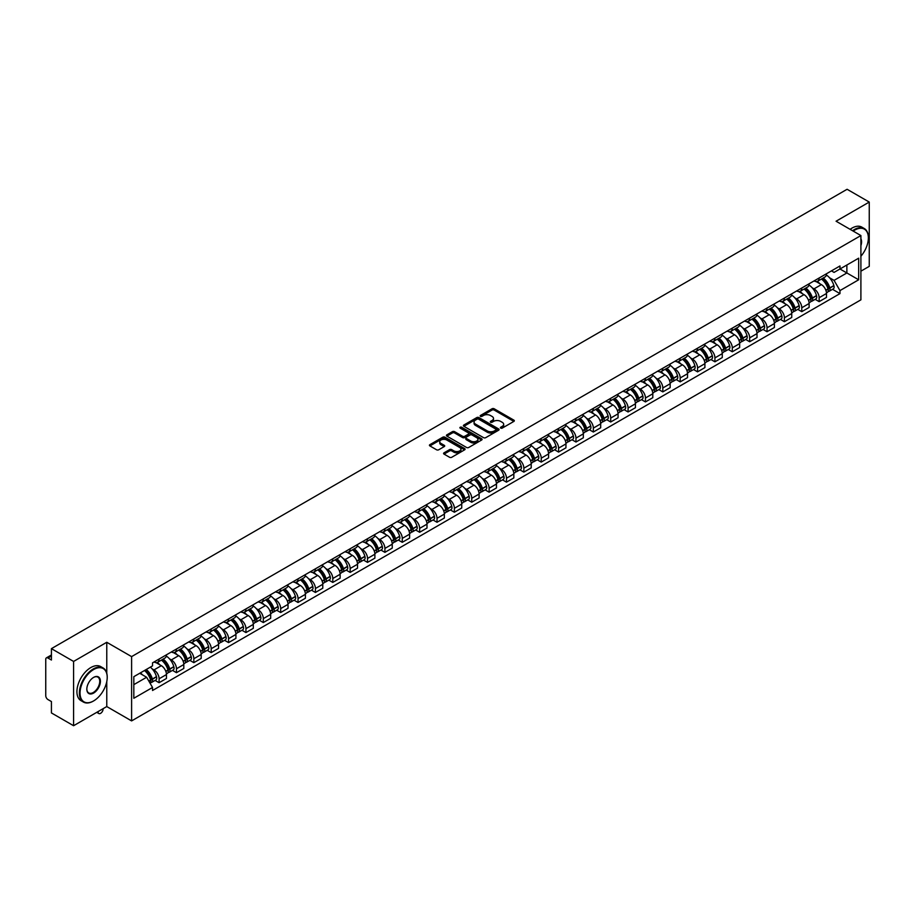 <?xml version="1.0" encoding="UTF-8"?>
<svg xmlns="http://www.w3.org/2000/svg" width="915" height="915" viewBox="0 0 915 915"><rect width="100%" height="100%" fill="white"/><g stroke="black" fill="none" stroke-linecap="round" stroke-linejoin="round"><path stroke-width="1.37" d="M500.734 428.106A1.087 0.629 0 0 0 502.266 428.106L513.875 421.403A1.544 0.892 0 0 0 514.333 420.774A1.544 0.892 0 0 0 513.875 420.145L494.203 408.788A1.544 0.892 0 0 0 492.018 408.788L480.409 415.49A1.087 0.629 0 0 0 481.931 416.371L483.44 415.501A4.941 2.859 0 0 1 490.429 415.501L492.076 416.451A4.941 2.859 0 0 1 493.517 418.475A4.941 2.859 0 0 1 492.076 420.488L490.566 421.358A1.087 0.629 0 0 0 492.098 422.238L493.597 421.369A4.941 2.859 0 0 1 500.597 421.369L502.232 422.318A4.941 2.859 0 0 1 503.685 424.343A4.941 2.859 0 0 1 502.232 426.356L500.734 427.225A1.087 0.629 0 0 0 500.734 428.106L500.734 427.225M444.038 452.822A1.544 0.892 0 0 0 443.581 453.463A1.544 0.892 0 0 0 444.038 454.092L449.562 457.271A1.544 0.892 0 0 0 451.747 457.271L464.637 449.825A1.544 0.892 0 0 0 465.094 449.196A1.544 0.892 0 0 0 464.637 448.567L444.965 437.21A1.544 0.892 0 0 0 442.78 437.21L429.89 444.656A1.544 0.892 0 0 0 429.432 445.285A1.544 0.892 0 0 0 429.89 445.914L436.547 449.768A1.544 0.892 0 0 0 438.743 449.768L444.255 446.577A1.544 0.892 0 0 0 444.713 445.948A1.544 0.892 0 0 0 444.255 445.319L440.95 443.409A4.129 2.39 0 0 1 439.738 441.716A4.129 2.39 0 0 1 442.288 439.52A4.129 2.39 0 0 1 446.795 440.035L459.753 447.515A4.129 2.39 0 0 1 460.954 449.196A4.129 2.39 0 0 1 458.404 451.404A4.129 2.39 0 0 1 453.897 450.889L451.747 449.642A1.544 0.892 0 0 0 449.562 449.642L444.038 452.822L444.038 454.092M131.6 656.615L106.769 642.284L73.589 661.442L51.423 648.644L847.096 189.279L869.25 202.066L836.07 221.224L860.901 235.555L131.6 656.615L131.6 720.906L860.901 299.846L860.901 235.555M483.543 437.656A1.544 0.892 0 0 0 485.728 437.656L498.629 430.21A1.544 0.892 0 0 0 499.087 429.581A1.544 0.892 0 0 0 498.629 428.941L478.957 417.583A1.544 0.892 0 0 0 476.772 417.583L463.871 425.029A1.544 0.892 0 0 0 463.425 425.658A1.544 0.892 0 0 0 463.871 426.299L483.543 437.656M460.531 428.346A1.087 0.629 0 0 1 461.629 428.495L461.629 427.214L481.633 438.754A1.544 0.892 0 0 1 482.091 439.383A1.544 0.892 0 0 1 481.633 440.024L468.743 447.469A1.544 0.892 0 0 1 466.547 447.469L446.875 436.1L446.875 434.842A1.544 0.892 0 0 0 446.428 435.471A1.544 0.892 0 0 0 446.875 436.1M446.875 434.842L452.399 431.663A1.544 0.892 0 0 1 454.583 431.663L462.567 436.261A1.544 0.892 0 0 0 464.751 436.261L468.411 434.145A1.544 0.892 0 0 0 468.857 433.516A1.544 0.892 0 0 0 468.411 432.887L460.108 428.094A1.087 0.629 0 0 1 461.629 427.214M73.589 661.442L73.589 725.721L51.423 712.934L51.423 701.553L47.98 699.563A3.145 1.819 -120 0 1 45.75 695.709L45.75 659.315A3.145 1.819 -120 0 1 46.402 657.874L51.423 654.98M860.901 271.172L869.25 266.356L869.25 202.066M73.589 725.721L106.769 706.563L131.6 720.906M51.423 648.644L51.423 660.024L47.98 658.034A3.145 1.819 -120 0 0 46.402 657.874M819.142 277.988A7.24 4.186 60 0 1 817.644 281.237L824.998 276.993A7.24 4.186 -120 0 0 826.497 273.745M812.165 287.779L814.018 288.854A7.24 4.186 60 0 1 819.142 297.718L826.497 293.475A7.24 4.186 -120 0 0 821.373 284.611L816.111 281.568M826.497 293.475L826.497 297.398L819.142 301.641L815.162 299.342M817.644 281.237A7.24 4.186 60 0 1 814.076 280.916M819.142 297.718L819.142 301.641M801.78 288.019A7.24 4.186 60 0 1 800.27 291.267L807.625 287.024A7.24 4.186 -120 0 0 809.123 283.776M797.788 309.373L801.78 311.672L809.123 307.429L809.123 303.506A7.24 4.186 -120 0 0 803.999 294.641L798.738 291.599M800.27 291.267A7.24 4.186 60 0 1 796.713 290.936M794.803 297.81L796.656 298.885A7.24 4.186 60 0 1 801.78 307.749L801.78 311.672M784.407 298.038A7.24 4.186 60 0 1 782.908 301.298L790.251 297.055A7.24 4.186 -120 0 0 791.75 293.807M780.426 319.404L784.407 321.703L791.75 317.459L791.75 313.536A7.24 4.186 -120 0 0 786.637 304.661L781.376 301.63M782.908 301.298A7.24 4.186 60 0 1 779.34 300.966M777.43 307.84L779.283 308.904A7.24 4.186 60 0 1 784.407 317.779L784.407 321.703M767.033 308.069A7.24 4.186 60 0 1 765.535 311.329L772.889 307.085A7.24 4.186 -120 0 0 774.387 303.826M763.053 329.423L767.033 331.733L774.387 327.49L774.387 323.567A7.24 4.186 -120 0 0 769.263 314.691L764.002 311.66M765.535 311.329A7.24 4.186 60 0 1 761.966 310.997M760.056 317.871L761.909 318.935A7.24 4.186 60 0 1 767.033 327.81L767.033 331.733M749.671 318.1A7.24 4.186 60 0 1 748.161 321.348L755.515 317.105A7.24 4.186 -120 0 0 757.014 313.856M745.679 339.454L749.671 341.753L757.014 337.509L757.014 333.598A7.24 4.186 -120 0 0 751.89 324.722L746.629 321.68M748.161 321.348A7.24 4.186 60 0 1 744.604 321.028M742.694 327.89L744.547 328.965A7.24 4.186 60 0 1 749.671 337.841L749.671 341.753M732.297 328.13A7.24 4.186 60 0 1 730.799 331.379L738.142 327.135A7.24 4.186 -120 0 0 739.64 323.887M728.317 349.484L732.297 351.783L739.64 347.54L739.64 343.617A7.24 4.186 -120 0 0 734.528 334.753L729.266 331.71M730.799 331.379A7.24 4.186 60 0 1 727.231 331.058M725.321 337.921L727.173 338.996A7.24 4.186 60 0 1 732.297 347.86L732.297 351.783M714.924 338.161A7.24 4.186 60 0 1 713.426 341.409L720.78 337.166A7.24 4.186 -120 0 0 722.278 333.918M710.944 359.515L714.924 361.814L722.278 357.571L722.278 353.647A7.24 4.186 -120 0 0 717.154 344.783L711.893 341.741M713.426 341.409A7.24 4.186 60 0 1 709.857 341.078M707.947 347.952L709.8 349.027A7.24 4.186 60 0 1 714.924 357.891L714.924 361.814M697.562 348.18A7.24 4.186 60 0 1 696.052 351.44L703.406 347.197A7.24 4.186 -120 0 0 704.905 343.937M693.57 369.546L697.562 371.845L704.905 367.601L704.905 363.678A7.24 4.186 -120 0 0 699.781 354.803L694.519 351.772M696.052 351.44A7.24 4.186 60 0 1 692.495 351.108M690.585 357.982L692.438 359.046A7.24 4.186 60 0 1 697.562 367.922L697.562 371.845M680.188 358.211A7.24 4.186 60 0 1 678.69 361.471L686.033 357.227A7.24 4.186 -120 0 0 687.531 353.968M676.208 379.565L680.188 381.875L687.531 377.632L687.531 373.709A7.24 4.186 -120 0 0 682.418 364.833L677.157 361.802M678.69 361.471A7.24 4.186 60 0 1 675.121 361.139M673.211 368.013L675.064 369.077A7.24 4.186 60 0 1 680.188 377.952L680.188 381.875M662.815 368.242A7.24 4.186 60 0 1 661.316 371.49L668.671 367.247A7.24 4.186 -120 0 0 670.169 363.998M658.834 389.596L662.815 391.894L670.169 387.651L670.169 383.74A7.24 4.186 -120 0 0 665.045 374.864L659.784 371.822M661.316 371.49A7.24 4.186 60 0 1 657.748 371.17M655.849 378.032L657.702 379.107A7.24 4.186 60 0 1 662.815 387.983L662.815 391.894M645.452 378.272A7.24 4.186 60 0 1 643.954 381.521L651.297 377.277A7.24 4.186 -120 0 0 652.795 374.029M641.461 399.626L645.452 401.925L652.795 397.682L652.795 393.759A7.24 4.186 -120 0 0 647.671 384.895L642.41 381.852M643.954 381.521A7.24 4.186 60 0 1 640.386 381.2M638.476 388.063L640.328 389.138A7.24 4.186 60 0 1 645.452 398.002L645.452 401.925M628.079 388.303A7.24 4.186 60 0 1 626.581 391.551L633.923 387.308A7.24 4.186 -120 0 0 635.422 384.06M624.099 409.657L628.079 411.956L635.433 407.713L635.433 403.79A7.24 4.186 -120 0 0 630.309 394.925L625.048 391.883M626.581 391.551A7.24 4.186 60 0 1 623.012 391.22M621.102 398.094L622.955 399.157A7.24 4.186 60 0 1 628.079 408.033L628.079 411.956M610.705 398.322A7.24 4.186 60 0 1 609.207 401.582L616.561 397.339A7.24 4.186 -120 0 0 618.06 394.079M606.725 419.688L610.705 421.987L618.06 417.743L618.06 413.82A7.24 4.186 -120 0 0 612.936 404.945L607.674 401.914M609.207 401.582A7.24 4.186 60 0 1 605.639 401.25M603.74 408.124L605.593 409.188A7.24 4.186 60 0 1 610.705 418.063L610.705 421.987M593.343 408.353A7.24 4.186 60 0 1 591.845 411.601L599.188 407.358A7.24 4.186 -120 0 0 600.686 404.11M589.351 429.707L593.343 432.017L600.686 427.774L600.686 423.851A7.24 4.186 -120 0 0 595.562 414.975L590.312 411.944M591.845 411.601A7.24 4.186 60 0 1 588.276 411.281M586.366 418.144L588.219 419.219A7.24 4.186 60 0 1 593.343 428.094L593.343 432.017M575.97 418.384A7.24 4.186 60 0 1 574.471 421.632L581.814 417.389A7.24 4.186 -120 0 0 583.324 414.14M571.989 439.738L575.97 442.037L583.324 437.793L583.324 433.87A7.24 4.186 -120 0 0 578.2 425.006L572.939 421.964M574.471 421.632A7.24 4.186 60 0 1 570.903 421.312M568.993 428.174L570.846 429.249A7.24 4.186 60 0 1 575.97 438.113L575.97 442.037M558.596 428.414A7.24 4.186 60 0 1 557.098 431.663L564.452 427.419A7.24 4.186 -120 0 0 565.95 424.171M554.616 449.768L558.596 452.067L565.95 447.824L565.95 443.901A7.24 4.186 -120 0 0 560.826 435.037L555.565 431.994M557.098 431.663A7.24 4.186 60 0 1 553.529 431.331M551.631 438.205L553.484 439.28A7.24 4.186 60 0 1 558.596 448.144L558.596 452.067M541.234 438.445A7.24 4.186 60 0 1 539.736 441.693L547.078 437.45A7.24 4.186 -120 0 0 548.577 434.202M537.242 459.799L541.234 462.098L548.577 457.855L548.577 453.932A7.24 4.186 -120 0 0 543.453 445.056L538.203 442.025M539.736 441.693A7.24 4.186 60 0 1 536.167 441.362M534.257 448.236L536.11 449.299A7.24 4.186 60 0 1 541.234 458.175L541.234 462.098M523.86 448.464A7.24 4.186 60 0 1 522.362 451.724L529.705 447.481A7.24 4.186 -120 0 0 531.215 444.221M519.88 469.83L523.86 472.129L531.215 467.885L531.215 463.962A7.24 4.186 -120 0 0 526.091 455.087L520.829 452.056M522.362 451.724A7.24 4.186 60 0 1 518.794 451.392M516.884 458.266L518.736 459.33A7.24 4.186 60 0 1 523.86 468.206L523.86 472.129M506.487 458.495A7.24 4.186 60 0 1 504.988 461.743L512.343 457.5A7.24 4.186 -120 0 0 513.841 454.252M502.507 479.849L506.487 482.148L513.841 477.916L513.841 473.993A7.24 4.186 -120 0 0 508.717 465.117L503.456 462.086M504.988 461.743A7.24 4.186 60 0 1 501.42 461.423M499.521 468.286L501.374 469.361A7.24 4.186 60 0 1 506.487 478.236L506.487 482.148M489.125 468.526A7.24 4.186 60 0 1 487.626 471.774L494.969 467.531A7.24 4.186 -120 0 0 496.468 464.282M485.133 489.88L489.125 492.178L496.468 487.935L496.468 484.012A7.24 4.186 -120 0 0 491.344 475.148L486.094 472.106M487.626 471.774A7.24 4.186 60 0 1 484.058 471.454M482.148 478.316L484.001 479.391A7.24 4.186 60 0 1 489.125 488.255L489.125 492.178M471.751 478.556A7.24 4.186 60 0 1 470.253 481.805L477.596 477.561A7.24 4.186 -120 0 0 479.105 474.313M467.771 499.91L471.751 502.209L479.105 497.966L479.105 494.043A7.24 4.186 -120 0 0 473.981 485.179L468.72 482.136M470.253 481.805A7.24 4.186 60 0 1 466.684 481.473M464.774 488.347L466.627 489.422A7.24 4.186 60 0 1 471.751 498.286L471.751 502.209M454.378 488.576A7.24 4.186 60 0 1 452.879 491.835L460.234 487.592A7.24 4.186 -120 0 0 461.732 484.344M450.397 509.941L454.378 512.24L461.732 507.997L461.732 504.074A7.24 4.186 -120 0 0 456.608 495.198L451.347 492.167M452.879 491.835A7.24 4.186 60 0 1 449.311 491.504M447.412 498.378L449.265 499.441A7.24 4.186 60 0 1 454.378 508.317L454.378 512.24M437.015 498.606A7.24 4.186 60 0 1 435.517 501.866L442.86 497.623A7.24 4.186 -120 0 0 444.358 494.363M433.024 519.96L437.015 522.271L444.358 518.027L444.358 514.104A7.24 4.186 -120 0 0 439.234 505.229L433.985 502.198M435.517 501.866A7.24 4.186 60 0 1 431.949 501.534M430.039 508.408L431.891 509.472A7.24 4.186 60 0 1 437.015 518.347L437.015 522.271M419.642 508.637A7.24 4.186 60 0 1 418.144 511.885L425.486 507.642A7.24 4.186 -120 0 0 426.996 504.394M415.662 529.991L419.642 532.29L426.996 528.047L426.996 524.135A7.24 4.186 -120 0 0 421.872 515.259L416.611 512.217M418.144 511.885A7.24 4.186 60 0 1 414.575 511.565M412.665 518.428L414.518 519.503A7.24 4.186 60 0 1 419.642 528.378L419.642 532.29M402.268 518.668A7.24 4.186 60 0 1 400.77 521.916L408.124 517.673A7.24 4.186 -120 0 0 409.623 514.424M398.288 540.022L402.268 542.321L409.623 538.077L409.623 534.154A7.24 4.186 -120 0 0 404.499 525.29L399.237 522.248M400.77 521.916A7.24 4.186 60 0 1 397.213 521.596M395.303 528.458L397.156 529.533A7.24 4.186 60 0 1 402.268 538.397L402.268 542.321M384.906 528.698A7.24 4.186 60 0 1 383.408 531.947L390.751 527.703A7.24 4.186 -120 0 0 392.249 524.455M380.915 550.052L384.906 552.351L392.249 548.108L392.249 544.185A7.24 4.186 -120 0 0 387.125 535.321L381.875 532.278M383.408 531.947A7.24 4.186 60 0 1 379.839 531.615M377.929 538.489L379.782 539.564A7.24 4.186 60 0 1 384.906 548.428L384.906 552.351M367.533 538.718A7.24 4.186 60 0 1 366.034 541.977L373.377 537.734A7.24 4.186 -120 0 0 374.887 534.474M363.552 560.083L367.533 562.382L374.887 558.139L374.887 554.216A7.24 4.186 -120 0 0 369.763 545.34L364.502 542.309M366.034 541.977A7.24 4.186 60 0 1 362.466 541.646M360.556 548.52L362.409 549.583A7.24 4.186 60 0 1 367.533 558.459L367.533 562.382M350.159 548.748A7.24 4.186 60 0 1 348.661 552.008L356.015 547.765A7.24 4.186 -120 0 0 357.513 544.505M346.179 570.102L350.159 572.413L357.513 568.169L357.513 564.246A7.24 4.186 -120 0 0 352.389 555.371L347.128 552.34M348.661 552.008A7.24 4.186 60 0 1 345.104 551.676M343.194 558.55L345.047 559.614A7.24 4.186 60 0 1 350.159 568.49L350.159 572.413M332.797 558.779A7.24 4.186 60 0 1 331.299 562.027L338.642 557.784A7.24 4.186 -120 0 0 340.14 554.536M328.805 580.133L332.797 582.432L340.14 578.188L340.14 574.277A7.24 4.186 -120 0 0 335.027 565.401L329.766 562.359M331.299 562.027A7.24 4.186 60 0 1 327.73 561.707M325.82 568.57L327.673 569.645A7.24 4.186 60 0 1 332.797 578.52L332.797 582.432M315.423 568.81A7.24 4.186 60 0 1 313.925 572.058L321.268 567.815A7.24 4.186 -120 0 0 322.778 564.566M311.443 590.164L315.423 592.462L322.778 588.219L322.778 584.296A7.24 4.186 -120 0 0 317.654 575.432L312.392 572.39M313.925 572.058A7.24 4.186 60 0 1 310.357 571.738M308.447 578.6L310.299 579.675A7.24 4.186 60 0 1 315.423 588.539L315.423 592.462M298.05 578.84A7.24 4.186 60 0 1 296.551 582.089L303.906 577.845A7.24 4.186 -120 0 0 305.404 574.597M294.07 600.194L298.05 602.493L305.404 598.25L305.404 594.327A7.24 4.186 -120 0 0 300.28 585.463L295.019 582.42M296.551 582.089A7.24 4.186 60 0 1 292.994 581.757M291.084 588.631L292.937 589.695A7.24 4.186 60 0 1 298.05 598.57L298.05 602.493M280.688 588.86A7.24 4.186 60 0 1 279.189 592.119L286.532 587.876A7.24 4.186 -120 0 0 288.031 584.616M276.696 610.225L280.688 612.524L288.031 608.281L288.031 604.357A7.24 4.186 -120 0 0 282.918 595.482L277.657 592.451M279.189 592.119A7.24 4.186 60 0 1 275.621 591.788M273.711 598.662L275.564 599.725A7.24 4.186 60 0 1 280.688 608.601L280.688 612.524M263.314 598.89A7.24 4.186 60 0 1 261.816 602.139L269.17 597.907A7.24 4.186 -120 0 0 270.668 594.647M259.334 620.244L263.314 622.555L270.668 618.311L270.668 614.388A7.24 4.186 -120 0 0 265.544 605.513L260.283 602.482M261.816 602.139A7.24 4.186 60 0 1 258.247 601.818M256.337 608.692L258.19 609.756A7.24 4.186 60 0 1 263.314 618.632L263.314 622.555M245.941 608.921A7.24 4.186 60 0 1 244.442 612.169L251.797 607.926A7.24 4.186 -120 0 0 253.295 604.678M241.96 630.275L245.952 632.574L253.295 628.331L253.295 624.419A7.24 4.186 -120 0 0 248.171 615.543L242.91 612.501M244.442 612.169A7.24 4.186 60 0 1 240.885 611.849M238.975 618.712L240.828 619.787A7.24 4.186 60 0 1 245.952 628.651L245.952 632.574M228.578 618.952A7.24 4.186 60 0 1 227.08 622.2L234.423 617.957A7.24 4.186 -120 0 0 235.921 614.708M224.587 640.306L228.578 642.605L235.921 638.361L235.921 634.438A7.24 4.186 -120 0 0 230.809 625.574L225.547 622.532M227.08 622.2A7.24 4.186 60 0 1 223.512 621.868M221.602 628.742L223.454 629.817A7.24 4.186 60 0 1 228.578 638.681L228.578 642.605M211.205 628.982A7.24 4.186 60 0 1 209.707 632.231L217.061 627.987A7.24 4.186 -120 0 0 218.559 624.739M207.225 650.336L211.205 652.635L218.559 648.392L218.559 644.469A7.24 4.186 -120 0 0 213.435 635.593L208.174 632.562M209.707 632.231A7.24 4.186 60 0 1 206.138 631.899M204.228 638.773L206.081 639.837A7.24 4.186 60 0 1 211.205 648.712L211.205 652.635M193.843 639.002A7.24 4.186 60 0 1 192.333 642.261L199.687 638.018A7.24 4.186 -120 0 0 201.186 634.758M189.851 660.367L193.843 662.666L201.186 658.423L201.186 654.5A7.24 4.186 -120 0 0 196.062 645.624L190.8 642.593M192.333 642.261A7.24 4.186 60 0 1 188.776 641.93M186.866 648.804L188.719 649.867A7.24 4.186 60 0 1 193.843 658.743L193.843 662.666M176.469 649.032A7.24 4.186 60 0 1 174.971 652.281L182.314 648.037A7.24 4.186 -120 0 0 183.812 644.789M172.478 670.386L176.469 672.685L183.812 668.453L183.812 664.53A7.24 4.186 -120 0 0 178.7 655.655L173.438 652.624M174.971 652.281A7.24 4.186 60 0 1 171.402 651.96M169.492 658.823L171.345 659.898A7.24 4.186 60 0 1 176.469 668.774L176.469 672.685M159.096 659.063A7.24 4.186 60 0 1 157.597 662.311L164.952 658.068A7.24 4.186 -120 0 0 166.45 654.82M155.115 680.417L159.096 682.716L166.45 678.473L166.45 674.549A7.24 4.186 -120 0 0 161.326 665.685L156.065 662.643M157.597 662.311A7.24 4.186 60 0 1 154.029 661.991M152.119 668.854L153.972 669.929A7.24 4.186 60 0 1 159.096 678.793L159.096 682.716M831.449 270.886L834.068 272.396L858.67 258.19L846.867 265.007L846.867 272.979L834.068 280.367L829.539 277.748M133.819 684.649L146.629 677.26L152.531 687.474L133.819 698.271L133.819 676.677L152.531 665.88L152.531 662.849L839.97 265.968L839.97 268.987L858.67 279.784L839.97 290.593L834.068 280.367M858.67 258.19L858.67 279.784M152.531 687.474L152.531 690.493L839.97 293.612L839.97 290.593M106.769 642.284L106.769 673.223M106.769 681.629L106.769 706.563M146.629 677.26L139.721 673.268M832.524 289.312L839.97 293.612M501.168 428.266L502.232 427.648A4.941 2.859 0 0 0 503.685 425.624L503.685 424.343M493.517 418.475L493.517 419.756A4.941 2.859 0 0 1 492.076 421.769L491 422.398M513.853 421.415L494.203 410.069A1.544 0.892 0 0 0 492.018 410.069L480.832 416.519M498.629 428.941L498.629 430.21L478.957 418.876A1.544 0.892 0 0 0 476.772 418.876L463.894 426.31M495.896 430.016A1.087 0.629 0 0 0 495.896 429.135L478.625 419.162A1.087 0.629 0 0 0 477.104 419.162L475.514 420.077A4.941 2.859 0 0 0 474.062 422.101A4.941 2.859 0 0 0 475.514 424.114L487.318 430.931A4.941 2.859 0 0 0 494.317 430.931L495.896 430.016L495.896 431.308A1.087 0.629 0 0 0 496.216 430.862L496.216 429.581M474.062 422.101L474.062 423.382A4.941 2.859 0 0 0 475.514 425.406L475.514 424.114M495.896 431.308L494.317 432.223A4.941 2.859 0 0 1 487.318 432.223L475.514 425.406M446.897 436.123L452.399 432.944L452.399 431.663M468.857 433.516L468.857 434.808A1.544 0.892 0 0 1 468.411 435.437L464.751 437.553A1.544 0.892 0 0 1 462.567 437.553L454.583 432.944A1.544 0.892 0 0 0 452.399 432.944M461.629 428.495L481.61 440.035M470.836 441.041A4.129 2.39 0 0 0 475.343 441.556A4.129 2.39 0 0 0 477.904 439.36A4.129 2.39 0 0 0 476.692 437.667L472.129 435.037A1.544 0.892 0 0 0 469.944 435.037L466.284 437.153A1.544 0.892 0 0 0 465.827 437.782A1.544 0.892 0 0 0 466.284 438.411L470.836 441.041L470.836 442.334A4.129 2.39 0 0 0 475.343 442.849A4.129 2.39 0 0 0 477.904 440.641L477.904 439.36M465.827 437.782L465.827 439.063A1.544 0.892 0 0 0 466.284 439.692L466.284 438.411M470.836 442.334L466.284 439.692M460.954 449.196L460.954 450.489A4.129 2.39 0 0 1 458.404 452.685A4.129 2.39 0 0 1 453.897 452.17L451.747 450.923A1.544 0.892 0 0 0 449.562 450.923L444.061 454.103M439.738 441.716L439.738 443.009A4.129 2.39 0 0 0 440.95 444.69L440.95 443.409M444.255 445.319L444.255 446.577L440.95 444.69M464.614 449.837L444.965 438.491A1.544 0.892 0 0 0 442.78 438.491L429.901 445.925M821.876 278.789A9.916 5.73 60 0 1 821.933 278.823A9.916 5.73 60 0 1 828.452 287.722L828.51 287.928A1.933 1.109 60 0 1 828.212 289.449A1.933 1.109 60 0 1 828.167 289.472M821.441 279.041A11.964 6.908 60 0 1 828.018 288.923L828.075 289.129A3.98 2.299 60 0 1 827.457 292.251L826.462 292.823M828.132 291.37A3.98 2.299 -120 0 0 829.23 291.222A3.98 2.299 -120 0 0 829.859 288.099L829.802 287.893A11.964 6.908 -120 0 0 823.226 278.011M826.348 275.015A11.964 6.908 60 0 1 833.862 285.549L833.931 285.755A3.98 2.299 60 0 1 833.302 288.877L829.23 291.222M817.358 281.374A11.964 6.908 60 0 1 819.863 283.742M825.685 283.753L827.206 284.634M804.514 288.82A9.916 5.73 60 0 1 804.56 288.854A9.916 5.73 60 0 1 811.09 297.752L811.148 297.958A1.933 1.109 60 0 1 810.839 299.468A1.933 1.109 60 0 1 810.793 299.491M804.079 289.071A11.964 6.908 60 0 1 810.656 298.942L810.713 299.148A3.98 2.299 60 0 1 810.084 302.27L809.089 302.842M810.759 301.401A3.98 2.299 -120 0 0 811.868 301.241A3.98 2.299 -120 0 0 812.497 298.13L812.429 297.924A11.964 6.908 -120 0 0 805.852 288.042M808.974 285.045A11.964 6.908 60 0 1 816.5 295.568L816.557 295.774A3.98 2.299 60 0 1 815.928 298.896L811.868 301.241M799.996 291.405A11.964 6.908 60 0 1 802.489 293.761M808.311 293.784L809.832 294.664M787.14 298.85A9.916 5.73 60 0 1 787.186 298.885A9.916 5.73 60 0 1 793.717 307.783L793.774 307.989A1.933 1.109 60 0 1 793.465 309.499A1.933 1.109 60 0 1 793.431 309.522M786.706 299.102A11.964 6.908 60 0 1 793.282 308.973L793.339 309.178A3.98 2.299 60 0 1 792.71 312.301L791.727 312.873M793.396 311.42A3.98 2.299 -120 0 0 794.495 311.272A3.98 2.299 -120 0 0 795.124 308.149L795.066 307.943A11.964 6.908 -120 0 0 788.49 298.073M791.601 295.076A11.964 6.908 60 0 1 799.127 305.599L799.184 305.804A3.98 2.299 60 0 1 798.555 308.927L794.495 311.272M782.622 301.435A11.964 6.908 60 0 1 785.127 303.791M790.937 303.814L792.47 304.695M769.767 308.881A9.916 5.73 60 0 1 769.824 308.904A9.916 5.73 60 0 1 776.343 317.814L776.4 318.02A1.933 1.109 60 0 1 776.103 319.529A1.933 1.109 60 0 1 776.057 319.552M769.332 309.133A11.964 6.908 60 0 1 775.909 319.003L775.966 319.209A3.98 2.299 60 0 1 775.348 322.332L774.353 322.904M776.023 321.451A3.98 2.299 -120 0 0 777.121 321.302A3.98 2.299 -120 0 0 777.75 318.18L777.693 317.974A11.964 6.908 -120 0 0 771.116 308.103M774.239 305.095A11.964 6.908 60 0 1 781.753 315.629L781.822 315.835A3.98 2.299 60 0 1 781.193 318.958L777.121 321.302M765.249 311.466A11.964 6.908 60 0 1 767.754 313.822M773.575 313.834L775.096 314.714M752.405 318.912A9.916 5.73 60 0 1 752.45 318.935A9.916 5.73 60 0 1 758.981 327.833L759.038 328.039A1.933 1.109 60 0 1 758.729 329.56A1.933 1.109 60 0 1 758.684 329.583M751.97 319.163A11.964 6.908 60 0 1 758.546 329.034L758.604 329.24A3.98 2.299 60 0 1 757.975 332.362L756.98 332.934M758.649 331.482A3.98 2.299 -120 0 0 759.759 331.333A3.98 2.299 -120 0 0 760.388 328.21L760.319 328.005A11.964 6.908 -120 0 0 753.743 318.134M756.865 315.126A11.964 6.908 60 0 1 764.391 325.66L764.448 325.866A3.98 2.299 60 0 1 763.819 328.988L759.759 331.333M747.887 321.497A11.964 6.908 60 0 1 750.38 323.853M756.202 323.864L757.723 324.745M735.031 328.931A9.916 5.73 60 0 1 735.077 328.965A9.916 5.73 60 0 1 741.607 337.864L741.665 338.07A1.933 1.109 60 0 1 741.367 339.591A1.933 1.109 60 0 1 741.322 339.614M734.596 329.183A11.964 6.908 60 0 1 741.173 339.065L741.23 339.271A3.98 2.299 60 0 1 740.601 342.393L739.617 342.953M741.287 341.512A3.98 2.299 -120 0 0 742.385 341.364A3.98 2.299 -120 0 0 743.014 338.241L742.957 338.035A11.964 6.908 -120 0 0 736.381 328.153M739.492 325.157A11.964 6.908 60 0 1 747.017 335.691L747.075 335.897A3.98 2.299 60 0 1 746.446 339.007L742.385 341.364M730.513 331.516A11.964 6.908 60 0 1 733.018 333.884M738.828 333.895L740.361 334.776M860.901 256.246A19.215 11.094 120 0 0 868.358 237.934A19.215 11.094 120 0 0 854.77 230.1A19.215 11.094 120 0 0 853.192 231.118M852.563 230.752A19.684 11.369 -60 0 1 854.438 229.516A19.684 11.369 -60 0 1 864.286 228.544A19.684 11.369 -60 0 1 868.358 237.557A19.684 11.369 -60 0 1 868.358 237.751M860.901 238.849A9.607 5.547 -60 0 1 860.901 245.632M850.115 229.333A19.684 11.369 -60 0 1 851.991 228.098A19.684 11.369 -60 0 1 861.839 227.126L864.286 228.544M93.296 701.107L93.627 700.913A19.215 11.094 120 0 0 107.215 677.386A19.215 11.094 120 0 0 93.627 669.54A19.215 11.094 120 0 0 80.04 693.067A19.215 11.094 120 0 0 93.627 700.913L93.296 701.107A19.684 11.369 -60 0 1 83.448 702.08A19.684 11.369 -60 0 1 80.44 686.307A19.684 11.369 -60 0 1 93.296 668.957A19.684 11.369 -60 0 1 103.132 667.984A19.684 11.369 -60 0 1 107.215 676.997A19.684 11.369 -60 0 1 107.215 677.192M93.627 677.386L93.627 677.386A9.607 5.547 -60 0 1 100.421 681.309A9.607 5.547 -60 0 1 93.627 693.067A9.607 5.547 -60 0 1 86.834 689.144A9.607 5.547 -60 0 1 93.627 677.386L93.627 677.386M86.834 688.949A9.139 5.273 120 0 0 88.732 692.941A9.139 5.273 120 0 0 93.296 692.495A9.139 5.273 120 0 0 99.255 684.443A9.139 5.273 120 0 0 97.859 677.123A9.139 5.273 120 0 0 93.456 677.477M83.448 702.08L81 700.661A19.684 11.369 -60 0 1 77.981 684.889A19.684 11.369 -60 0 1 90.848 667.55A19.684 11.369 -60 0 1 100.684 666.577L103.132 667.984M717.657 338.962A9.916 5.73 60 0 1 717.715 338.996A9.916 5.73 60 0 1 724.234 347.894L724.291 348.1A1.933 1.109 60 0 1 723.994 349.61A1.933 1.109 60 0 1 723.948 349.633M717.223 339.213A11.964 6.908 60 0 1 723.799 349.084L723.856 349.29A3.98 2.299 60 0 1 723.239 352.412L722.244 352.984M723.914 351.532A3.98 2.299 -120 0 0 725.012 351.383A3.98 2.299 -120 0 0 725.641 348.26L725.584 348.055A11.964 6.908 -120 0 0 719.007 338.184M722.129 335.187A11.964 6.908 60 0 1 729.644 345.71L729.712 345.916A3.98 2.299 60 0 1 729.083 349.038L725.012 351.383M713.14 341.547A11.964 6.908 60 0 1 715.644 343.903M721.466 343.926L722.987 344.806M700.295 348.992A9.916 5.73 60 0 1 700.341 349.027A9.916 5.73 60 0 1 706.872 357.925L706.929 358.131A1.933 1.109 60 0 1 706.62 359.641A1.933 1.109 60 0 1 706.574 359.664M699.861 349.244A11.964 6.908 60 0 1 706.437 359.115L706.494 359.321A3.98 2.299 60 0 1 705.865 362.443L704.87 363.015M706.54 361.562A3.98 2.299 -120 0 0 707.65 361.414A3.98 2.299 -120 0 0 708.279 358.291L708.21 358.085A11.964 6.908 -120 0 0 701.633 348.215M704.756 345.218A11.964 6.908 60 0 1 712.282 355.741L712.339 355.946A3.98 2.299 60 0 1 711.71 359.069L707.65 361.414M695.777 351.577A11.964 6.908 60 0 1 698.271 353.933M704.093 353.956L705.614 354.837M682.922 359.023A9.916 5.73 60 0 1 682.967 359.046A9.916 5.73 60 0 1 689.498 367.956L689.555 368.162A1.933 1.109 60 0 1 689.258 369.671A1.933 1.109 60 0 1 689.212 369.694M682.487 359.275A11.964 6.908 60 0 1 689.064 369.145L689.121 369.351A3.98 2.299 60 0 1 688.492 372.474L687.508 373.046M689.178 371.593A3.98 2.299 -120 0 0 690.276 371.444A3.98 2.299 -120 0 0 690.905 368.322L690.848 368.116A11.964 6.908 -120 0 0 684.271 358.245M687.382 355.237A11.964 6.908 60 0 1 694.908 365.771L694.965 365.977A3.98 2.299 60 0 1 694.336 369.1L690.276 371.444M678.404 361.608A11.964 6.908 60 0 1 680.909 363.964M686.719 363.976L688.252 364.856M665.548 369.054A9.916 5.73 60 0 1 665.605 369.077A9.916 5.73 60 0 1 672.125 377.975L672.193 378.181A1.933 1.109 60 0 1 671.885 379.702A1.933 1.109 60 0 1 671.839 379.725M665.114 369.294A11.964 6.908 60 0 1 671.69 379.176L671.759 379.382A3.98 2.299 60 0 1 671.13 382.504L670.135 383.076M671.804 381.624A3.98 2.299 -120 0 0 672.902 381.475A3.98 2.299 -120 0 0 673.532 378.353L673.474 378.147A11.964 6.908 -120 0 0 666.898 368.276M670.02 365.268A11.964 6.908 60 0 1 677.535 375.802L677.603 376.008A3.98 2.299 60 0 1 676.974 379.13L672.902 381.475M661.042 371.627A11.964 6.908 60 0 1 663.535 373.995M669.357 374.006L670.878 374.887M648.186 379.073A9.916 5.73 60 0 1 648.232 379.107A9.916 5.73 60 0 1 654.763 388.006L654.82 388.212A1.933 1.109 60 0 1 654.511 389.733A1.933 1.109 60 0 1 654.465 389.756M647.751 379.325A11.964 6.908 60 0 1 654.328 389.207L654.385 389.413A3.98 2.299 60 0 1 653.756 392.535L652.772 393.095M654.431 391.654A3.98 2.299 -120 0 0 655.54 391.506A3.98 2.299 -120 0 0 656.169 388.383L656.101 388.177A11.964 6.908 -120 0 0 649.524 378.295M652.647 375.299A11.964 6.908 60 0 1 660.173 385.833L660.23 386.027A3.98 2.299 60 0 1 659.601 389.15L655.54 391.506M643.668 381.658A11.964 6.908 60 0 1 646.162 384.026M651.983 384.037L653.504 384.918M630.812 389.104A9.916 5.73 60 0 1 630.858 389.138A9.916 5.73 60 0 1 637.389 398.036L637.446 398.242A1.933 1.109 60 0 1 637.149 399.752A1.933 1.109 60 0 1 637.103 399.775M630.378 389.355A11.964 6.908 60 0 1 636.954 399.226L637.012 399.432A3.98 2.299 60 0 1 636.383 402.554L635.399 403.126M637.069 401.674A3.98 2.299 -120 0 0 638.167 401.525A3.98 2.299 -120 0 0 638.796 398.402L638.739 398.197A11.964 6.908 -120 0 0 632.162 388.326M635.273 385.329A11.964 6.908 60 0 1 642.799 395.852L642.856 396.058A3.98 2.299 60 0 1 642.227 399.18L638.167 401.525M626.295 391.689A11.964 6.908 60 0 1 628.799 394.045M634.61 394.068L636.142 394.948M613.439 399.134A9.916 5.73 60 0 1 613.496 399.157A9.916 5.73 60 0 1 620.015 408.067L620.084 408.273A1.933 1.109 60 0 1 619.775 409.783A1.933 1.109 60 0 1 619.73 409.806M613.004 399.386A11.964 6.908 60 0 1 619.581 409.257L619.649 409.463A3.98 2.299 60 0 1 619.02 412.585L618.025 413.157M619.695 411.704A3.98 2.299 -120 0 0 620.793 411.556A3.98 2.299 -120 0 0 621.422 408.433L621.365 408.227A11.964 6.908 -120 0 0 614.788 398.357M617.911 395.36A11.964 6.908 60 0 1 625.437 405.883L625.494 406.088A3.98 2.299 60 0 1 624.865 409.211L620.793 411.556M608.933 401.719A11.964 6.908 60 0 1 611.426 404.075M617.248 404.098L618.769 404.979M596.077 409.165A9.916 5.73 60 0 1 596.123 409.188A9.916 5.73 60 0 1 602.653 418.098L602.711 418.304A1.933 1.109 60 0 1 602.402 419.813A1.933 1.109 60 0 1 602.356 419.836M595.642 409.417A11.964 6.908 60 0 1 602.219 419.287L602.276 419.493A3.98 2.299 60 0 1 601.647 422.616L600.663 423.188M602.322 421.735A3.98 2.299 -120 0 0 603.431 421.586A3.98 2.299 -120 0 0 604.06 418.464L604.003 418.258A11.964 6.908 -120 0 0 597.426 408.387M600.537 405.379A11.964 6.908 60 0 1 608.063 415.913L608.12 416.119A3.98 2.299 60 0 1 607.491 419.242L603.431 421.586M591.559 411.75A11.964 6.908 60 0 1 594.052 414.106M599.874 414.118L601.407 414.998M578.703 419.196A9.916 5.73 60 0 1 578.749 419.219A9.916 5.73 60 0 1 585.28 428.117L585.337 428.323A1.933 1.109 60 0 1 585.04 429.844A1.933 1.109 60 0 1 584.994 429.867M578.269 419.436A11.964 6.908 60 0 1 584.845 429.318L584.902 429.524A3.98 2.299 60 0 1 584.273 432.646L583.29 433.218M584.96 431.766A3.98 2.299 -120 0 0 586.058 431.617A3.98 2.299 -120 0 0 586.687 428.495L586.629 428.289A11.964 6.908 -120 0 0 580.053 418.418M583.164 415.41A11.964 6.908 60 0 1 590.69 425.944L590.747 426.15A3.98 2.299 60 0 1 590.118 429.272L586.058 431.617M574.185 421.769A11.964 6.908 60 0 1 576.69 424.137M582.5 424.148L584.033 425.029M561.33 429.215A9.916 5.73 60 0 1 561.387 429.249A9.916 5.73 60 0 1 567.906 438.148L567.975 438.354A1.933 1.109 60 0 1 567.666 439.875A1.933 1.109 60 0 1 567.62 439.898M560.895 429.467A11.964 6.908 60 0 1 567.472 439.349L567.54 439.555A3.98 2.299 60 0 1 566.911 442.666L565.916 443.237M567.586 441.796A3.98 2.299 -120 0 0 568.684 441.648A3.98 2.299 -120 0 0 569.313 438.525L569.256 438.319A11.964 6.908 -120 0 0 562.679 428.437M565.802 425.441A11.964 6.908 60 0 1 573.328 435.963L573.385 436.169A3.98 2.299 60 0 1 572.756 439.291L568.684 441.648M556.823 431.8A11.964 6.908 60 0 1 559.317 434.156M565.138 434.179L566.659 435.06M543.968 439.246A9.916 5.73 60 0 1 544.013 439.28A9.916 5.73 60 0 1 550.544 448.178L550.601 448.384A1.933 1.109 60 0 1 550.292 449.894A1.933 1.109 60 0 1 550.247 449.917M543.533 439.497A11.964 6.908 60 0 1 550.109 449.368L550.167 449.574A3.98 2.299 60 0 1 549.538 452.696L548.554 453.268M550.212 451.816A3.98 2.299 -120 0 0 551.322 451.667A3.98 2.299 -120 0 0 551.951 448.544L551.894 448.339A11.964 6.908 -120 0 0 545.317 438.468M548.428 435.471A11.964 6.908 60 0 1 555.954 445.994L556.011 446.2A3.98 2.299 60 0 1 555.382 449.322L551.322 451.667M539.45 441.831A11.964 6.908 60 0 1 541.943 444.187M547.765 444.21L549.297 445.09M526.594 449.276A9.916 5.73 60 0 1 526.64 449.299A9.916 5.73 60 0 1 533.171 458.209L533.228 458.415A1.933 1.109 60 0 1 532.93 459.925A1.933 1.109 60 0 1 532.885 459.948M526.159 449.528A11.964 6.908 60 0 1 532.736 459.399L532.793 459.604A3.98 2.299 60 0 1 532.164 462.727L531.18 463.299M532.85 461.846A3.98 2.299 -120 0 0 533.948 461.698A3.98 2.299 -120 0 0 534.577 458.575L534.52 458.369A11.964 6.908 -120 0 0 527.944 448.499M531.055 445.502A11.964 6.908 60 0 1 538.58 456.025L538.638 456.23A3.98 2.299 60 0 1 538.009 459.353L533.948 461.698M522.076 451.861A11.964 6.908 60 0 1 524.581 454.217M530.391 454.229L531.924 455.11M509.22 459.307A9.916 5.73 60 0 1 509.278 459.33A9.916 5.73 60 0 1 515.797 468.24L515.866 468.434A1.933 1.109 60 0 1 515.557 469.955A1.933 1.109 60 0 1 515.511 469.978M508.786 459.559A11.964 6.908 60 0 1 515.362 469.429L515.431 469.635A3.98 2.299 60 0 1 514.802 472.758L513.807 473.329M515.477 471.877A3.98 2.299 -120 0 0 516.575 471.728A3.98 2.299 -120 0 0 517.204 468.606L517.147 468.4A11.964 6.908 -120 0 0 510.57 458.529M513.692 455.521A11.964 6.908 60 0 1 521.218 466.055L521.275 466.261A3.98 2.299 60 0 1 520.646 469.384L516.575 471.728M504.714 461.892A11.964 6.908 60 0 1 507.207 464.248M513.029 464.26L514.55 465.14M491.858 469.326A9.916 5.73 60 0 1 491.904 469.361A9.916 5.73 60 0 1 498.435 478.259L498.492 478.465A1.933 1.109 60 0 1 498.183 479.986A1.933 1.109 60 0 1 498.137 480.009M491.424 469.578A11.964 6.908 60 0 1 498 479.46L498.057 479.666A3.98 2.299 60 0 1 497.428 482.788L496.445 483.36M498.103 481.908A3.98 2.299 -120 0 0 499.213 481.759A3.98 2.299 -120 0 0 499.842 478.637L499.784 478.431A11.964 6.908 -120 0 0 493.208 468.549M496.319 465.552A11.964 6.908 60 0 1 503.845 476.086L503.902 476.292A3.98 2.299 60 0 1 503.273 479.414L499.213 481.759M487.34 471.911A11.964 6.908 60 0 1 489.834 474.279M495.656 474.29L497.188 475.171M474.485 479.357A9.916 5.73 60 0 1 474.53 479.391A9.916 5.73 60 0 1 481.061 488.29L481.118 488.496A1.933 1.109 60 0 1 480.821 490.005A1.933 1.109 60 0 1 480.775 490.028M474.05 479.609A11.964 6.908 60 0 1 480.627 489.479L480.684 489.685A3.98 2.299 60 0 1 480.055 492.808L479.071 493.379M480.741 491.938A3.98 2.299 -120 0 0 481.839 491.778A3.98 2.299 -120 0 0 482.468 488.667L482.411 488.461A11.964 6.908 -120 0 0 475.834 478.579M478.945 475.583A11.964 6.908 60 0 1 486.471 486.105L486.528 486.311A3.98 2.299 60 0 1 485.899 489.434L481.839 491.778M469.967 481.942A11.964 6.908 60 0 1 472.472 484.298M478.282 484.321L479.815 485.202M457.111 489.388A9.916 5.73 60 0 1 457.168 489.422A9.916 5.73 60 0 1 463.688 498.32L463.756 498.526A1.933 1.109 60 0 1 463.447 500.036A1.933 1.109 60 0 1 463.402 500.059M456.676 489.639A11.964 6.908 60 0 1 463.253 499.51L463.322 499.716A3.98 2.299 60 0 1 462.693 502.838L461.698 503.41M463.367 501.958A3.98 2.299 -120 0 0 464.465 501.809A3.98 2.299 -120 0 0 465.094 498.686L465.037 498.481A11.964 6.908 -120 0 0 458.461 488.61M461.583 485.613A11.964 6.908 60 0 1 469.109 496.136L469.166 496.342A3.98 2.299 60 0 1 468.537 499.464L464.465 501.809M452.605 491.973A11.964 6.908 60 0 1 455.098 494.329M460.92 494.352L462.441 495.232M439.749 499.418A9.916 5.73 60 0 1 439.795 499.441A9.916 5.73 60 0 1 446.326 508.351L446.383 508.557A1.933 1.109 60 0 1 446.074 510.067A1.933 1.109 60 0 1 446.028 510.09M439.314 499.67A11.964 6.908 60 0 1 445.891 509.541L445.948 509.747A3.98 2.299 60 0 1 445.319 512.869L444.335 513.441M445.994 511.988A3.98 2.299 -120 0 0 447.103 511.84A3.98 2.299 -120 0 0 447.732 508.717L447.675 508.511A11.964 6.908 -120 0 0 441.099 498.641M444.21 495.633A11.964 6.908 60 0 1 451.736 506.167L451.793 506.372A3.98 2.299 60 0 1 451.164 509.495L447.103 511.84M435.231 502.003A11.964 6.908 60 0 1 437.725 504.359M443.546 504.371L445.079 505.252M422.375 509.449A9.916 5.73 60 0 1 422.421 509.472A9.916 5.73 60 0 1 428.952 518.37L429.009 518.576A1.933 1.109 60 0 1 428.712 520.097A1.933 1.109 60 0 1 428.666 520.12M421.941 509.701A11.964 6.908 60 0 1 428.517 519.571L428.575 519.777A3.98 2.299 60 0 1 427.946 522.9L426.962 523.471M428.632 522.019A3.98 2.299 -120 0 0 429.73 521.87A3.98 2.299 -120 0 0 430.359 518.748L430.302 518.542A11.964 6.908 -120 0 0 423.725 508.671M426.836 505.663A11.964 6.908 60 0 1 434.362 516.197L434.419 516.403A3.98 2.299 60 0 1 433.79 519.526L429.73 521.87M417.858 512.034A11.964 6.908 60 0 1 420.362 514.39M426.184 514.402L427.705 515.282M405.002 519.468A9.916 5.73 60 0 1 405.059 519.503A9.916 5.73 60 0 1 411.59 528.401L411.647 528.607A1.933 1.109 60 0 1 411.338 530.128A1.933 1.109 60 0 1 411.293 530.151M404.579 519.72A11.964 6.908 60 0 1 411.155 529.602L411.212 529.808A3.98 2.299 60 0 1 410.583 532.93L409.588 533.491M411.258 532.05A3.98 2.299 -120 0 0 412.356 531.901A3.98 2.299 -120 0 0 412.985 528.779L412.928 528.573A11.964 6.908 -120 0 0 406.351 518.691M409.474 515.694A11.964 6.908 60 0 1 417 526.228L417.057 526.434A3.98 2.299 60 0 1 416.428 529.545L412.356 531.901M400.496 522.053A11.964 6.908 60 0 1 402.989 524.421M408.811 524.432L410.332 525.313M387.64 529.499A9.916 5.73 60 0 1 387.685 529.533A9.916 5.73 60 0 1 394.216 538.432L394.274 538.638A1.933 1.109 60 0 1 393.965 540.147A1.933 1.109 60 0 1 393.93 540.17M387.205 529.751A11.964 6.908 60 0 1 393.782 539.621L393.839 539.827A3.98 2.299 60 0 1 393.21 542.95L392.226 543.521M393.896 542.069A3.98 2.299 -120 0 0 394.994 541.92A3.98 2.299 -120 0 0 395.623 538.798L395.566 538.592A11.964 6.908 -120 0 0 388.989 528.721M392.1 525.725A11.964 6.908 60 0 1 399.626 536.247L399.683 536.453A3.98 2.299 60 0 1 399.054 539.576L394.994 541.92M383.122 532.084A11.964 6.908 60 0 1 385.615 534.44M391.437 534.463L392.97 535.344M370.266 539.53A9.916 5.73 60 0 1 370.323 539.564A9.916 5.73 60 0 1 376.843 548.462L376.9 548.668A1.933 1.109 60 0 1 376.603 550.178A1.933 1.109 60 0 1 376.557 550.201M369.832 539.781A11.964 6.908 60 0 1 376.408 549.652L376.465 549.858A3.98 2.299 60 0 1 375.836 552.98L374.853 553.552M376.522 552.1A3.98 2.299 -120 0 0 377.621 551.951A3.98 2.299 -120 0 0 378.25 548.828L378.192 548.623A11.964 6.908 -120 0 0 371.616 538.752M374.727 535.755A11.964 6.908 60 0 1 382.253 546.278L382.31 546.484A3.98 2.299 60 0 1 381.681 549.606L377.621 551.951M365.748 542.115A11.964 6.908 60 0 1 368.253 544.471M374.075 544.494L375.596 545.374M352.893 549.56A9.916 5.73 60 0 1 352.95 549.583A9.916 5.73 60 0 1 359.481 558.493L359.538 558.699A1.933 1.109 60 0 1 359.229 560.209A1.933 1.109 60 0 1 359.183 560.232M352.469 549.812A11.964 6.908 60 0 1 359.046 559.683L359.103 559.889A3.98 2.299 60 0 1 358.474 563.011L357.479 563.583M359.149 562.13A3.98 2.299 -120 0 0 360.258 561.982A3.98 2.299 -120 0 0 360.876 558.859L360.819 558.653A11.964 6.908 -120 0 0 354.242 548.783M357.365 545.775A11.964 6.908 60 0 1 364.891 556.309L364.948 556.514A3.98 2.299 60 0 1 364.319 559.637L360.258 561.982M348.386 552.145A11.964 6.908 60 0 1 350.88 554.501M356.701 554.513L358.223 555.394M335.531 559.591A9.916 5.73 60 0 1 335.576 559.614A9.916 5.73 60 0 1 342.107 568.512L342.164 568.718A1.933 1.109 60 0 1 341.855 570.239A1.933 1.109 60 0 1 341.821 570.262M335.096 559.831A11.964 6.908 60 0 1 341.672 569.713L341.73 569.919A3.98 2.299 60 0 1 341.101 573.042L340.117 573.614M341.787 572.161A3.98 2.299 -120 0 0 342.885 572.012A3.98 2.299 -120 0 0 343.514 568.89L343.457 568.684A11.964 6.908 -120 0 0 336.88 558.813M339.991 555.805A11.964 6.908 60 0 1 347.517 566.339L347.574 566.545A3.98 2.299 60 0 1 346.945 569.668L342.885 572.012M331.013 562.165A11.964 6.908 60 0 1 333.518 564.532M339.328 564.544L340.86 565.424M318.157 569.61A9.916 5.73 60 0 1 318.214 569.645A9.916 5.73 60 0 1 324.734 578.543L324.791 578.749A1.933 1.109 60 0 1 324.493 580.27A1.933 1.109 60 0 1 324.448 580.293M317.722 569.862A11.964 6.908 60 0 1 324.299 579.744L324.356 579.95A3.98 2.299 60 0 1 323.727 583.072L322.743 583.633M324.413 582.192A3.98 2.299 -120 0 0 325.511 582.043A3.98 2.299 -120 0 0 326.14 578.921L326.083 578.715A11.964 6.908 -120 0 0 319.507 568.833M322.629 565.836A11.964 6.908 60 0 1 330.143 576.37L330.201 576.564A3.98 2.299 60 0 1 329.583 579.687L325.511 582.043M313.639 572.195A11.964 6.908 60 0 1 316.144 574.563M321.966 574.574L323.487 575.455M300.783 579.641A9.916 5.73 60 0 1 300.841 579.675A9.916 5.73 60 0 1 307.371 588.574L307.429 588.78A1.933 1.109 60 0 1 307.12 590.289A1.933 1.109 60 0 1 307.074 590.312M300.36 579.893A11.964 6.908 60 0 1 306.937 589.763L306.994 589.969A3.98 2.299 60 0 1 306.365 593.092L305.37 593.663M307.04 592.211A3.98 2.299 -120 0 0 308.149 592.062A3.98 2.299 -120 0 0 308.767 588.94L308.71 588.734A11.964 6.908 -120 0 0 302.133 578.863M305.255 575.867A11.964 6.908 60 0 1 312.781 586.389L312.839 586.595A3.98 2.299 60 0 1 312.209 589.718L308.149 592.062M296.277 582.226A11.964 6.908 60 0 1 298.77 584.582M304.592 584.605L306.113 585.486M283.421 589.672A9.916 5.73 60 0 1 283.467 589.695A9.916 5.73 60 0 1 289.998 598.604L290.055 598.81A1.933 1.109 60 0 1 289.746 600.32A1.933 1.109 60 0 1 289.712 600.343M282.987 589.923A11.964 6.908 60 0 1 289.563 599.794L289.62 600A3.98 2.299 60 0 1 288.991 603.122L288.008 603.694M289.678 602.242A3.98 2.299 -120 0 0 290.776 602.093A3.98 2.299 -120 0 0 291.405 598.97L291.347 598.765A11.964 6.908 -120 0 0 284.771 588.894M287.882 585.897A11.964 6.908 60 0 1 295.408 596.42L295.465 596.626A3.98 2.299 60 0 1 294.836 599.748L290.776 602.093M278.903 592.257A11.964 6.908 60 0 1 281.408 594.613M287.219 594.636L288.751 595.516M266.048 599.702A9.916 5.73 60 0 1 266.105 599.725A9.916 5.73 60 0 1 272.624 608.635L272.681 608.841A1.933 1.109 60 0 1 272.384 610.351A1.933 1.109 60 0 1 272.338 610.374M265.613 599.954A11.964 6.908 60 0 1 272.19 609.825L272.247 610.031A3.98 2.299 60 0 1 271.618 613.153L270.634 613.725M272.304 612.272A3.98 2.299 -120 0 0 273.402 612.124A3.98 2.299 -120 0 0 274.031 609.001L273.974 608.795A11.964 6.908 -120 0 0 267.397 598.925M270.52 595.917A11.964 6.908 60 0 1 278.034 606.451L278.091 606.656A3.98 2.299 60 0 1 277.474 609.779L273.402 612.124M261.53 602.287A11.964 6.908 60 0 1 264.035 604.643M269.856 604.655L271.378 605.536M248.686 609.733A9.916 5.73 60 0 1 248.731 609.756A9.916 5.73 60 0 1 255.262 618.654L255.319 618.86A1.933 1.109 60 0 1 255.011 620.381A1.933 1.109 60 0 1 254.965 620.404M248.251 609.973A11.964 6.908 60 0 1 254.828 619.855L254.885 620.061A3.98 2.299 60 0 1 254.256 623.184L253.261 623.755M254.93 622.303A3.98 2.299 -120 0 0 256.04 622.154A3.98 2.299 -120 0 0 256.658 619.032L256.6 618.826A11.964 6.908 -120 0 0 250.024 608.955M253.146 605.947A11.964 6.908 60 0 1 260.672 616.481L260.729 616.687A3.98 2.299 60 0 1 260.1 619.81L256.04 622.154M244.168 612.307A11.964 6.908 60 0 1 246.661 614.674M252.483 614.686L254.004 615.566M231.312 619.752A9.916 5.73 60 0 1 231.358 619.787A9.916 5.73 60 0 1 237.889 628.685L237.946 628.891A1.933 1.109 60 0 1 237.637 630.412A1.933 1.109 60 0 1 237.603 630.435M230.877 620.004A11.964 6.908 60 0 1 237.454 629.886L237.511 630.092A3.98 2.299 60 0 1 236.882 633.203L235.898 633.775M237.568 632.334A3.98 2.299 -120 0 0 238.666 632.185A3.98 2.299 -120 0 0 239.295 629.062L239.238 628.857A11.964 6.908 -120 0 0 232.662 618.975M235.773 615.978A11.964 6.908 60 0 1 243.299 626.5L243.356 626.706A3.98 2.299 60 0 1 242.727 629.829L238.666 632.185M226.794 622.337A11.964 6.908 60 0 1 229.299 624.693M235.109 624.716L236.642 625.597M213.938 629.783A9.916 5.73 60 0 1 213.996 629.817A9.916 5.73 60 0 1 220.515 638.716L220.572 638.922A1.933 1.109 60 0 1 220.275 640.431A1.933 1.109 60 0 1 220.229 640.454M213.504 630.035A11.964 6.908 60 0 1 220.08 639.905L220.138 640.111A3.98 2.299 60 0 1 219.508 643.234L218.525 643.805M220.195 642.353A3.98 2.299 -120 0 0 221.293 642.204A3.98 2.299 -120 0 0 221.922 639.082L221.865 638.876A11.964 6.908 -120 0 0 215.288 629.005M218.411 626.009A11.964 6.908 60 0 1 225.925 636.531L225.982 636.737A3.98 2.299 60 0 1 225.364 639.86L221.293 642.204M209.421 632.368A11.964 6.908 60 0 1 211.925 634.724M217.747 634.747L219.268 635.628M196.576 639.814A9.916 5.73 60 0 1 196.622 639.837A9.916 5.73 60 0 1 203.153 648.746L203.21 648.952A1.933 1.109 60 0 1 202.901 650.462A1.933 1.109 60 0 1 202.856 650.485M196.142 640.065A11.964 6.908 60 0 1 202.718 649.936L202.775 650.142A3.98 2.299 60 0 1 202.146 653.264L201.151 653.836M202.821 652.384A3.98 2.299 -120 0 0 203.931 652.235A3.98 2.299 -120 0 0 204.548 649.112L204.491 648.907A11.964 6.908 -120 0 0 197.915 639.036M201.037 636.039A11.964 6.908 60 0 1 208.563 646.562L208.62 646.768A3.98 2.299 60 0 1 207.991 649.89L203.931 652.235M192.058 642.399A11.964 6.908 60 0 1 194.552 644.755M200.374 644.766L201.895 645.658M179.203 649.844A9.916 5.73 60 0 1 179.249 649.867A9.916 5.73 60 0 1 185.779 658.777L185.837 658.972A1.933 1.109 60 0 1 185.528 660.493A1.933 1.109 60 0 1 185.493 660.516M178.768 650.096A11.964 6.908 60 0 1 185.345 659.967L185.402 660.173A3.98 2.299 60 0 1 184.773 663.295L183.789 663.867M185.459 662.414A3.98 2.299 -120 0 0 186.557 662.266A3.98 2.299 -120 0 0 187.186 659.143L187.129 658.937A11.964 6.908 -120 0 0 180.552 649.067M183.663 646.059A11.964 6.908 60 0 1 191.189 656.593L191.246 656.798A3.98 2.299 60 0 1 190.617 659.921L186.557 662.266M174.685 652.429A11.964 6.908 60 0 1 177.19 654.785M183 654.797L184.533 655.678M161.829 659.864A9.916 5.73 60 0 1 161.886 659.898A9.916 5.73 60 0 1 168.406 668.796L168.463 669.002A1.933 1.109 60 0 1 168.166 670.523A1.933 1.109 60 0 1 168.12 670.546M161.395 660.115A11.964 6.908 60 0 1 167.971 669.997L168.028 670.203A3.98 2.299 60 0 1 167.399 673.326L166.416 673.898M168.086 672.445A3.98 2.299 -120 0 0 169.183 672.296A3.98 2.299 -120 0 0 169.813 669.174L169.755 668.968A11.964 6.908 -120 0 0 163.179 659.086M166.301 656.089A11.964 6.908 60 0 1 173.816 666.623L173.884 666.829A3.98 2.299 60 0 1 173.255 669.952L169.183 672.296M157.311 662.449A11.964 6.908 60 0 1 159.816 664.816M165.638 664.828L167.159 665.708M144.993 670.226A9.916 5.73 60 0 1 151.044 678.827L151.101 679.033A1.933 1.109 60 0 1 150.792 680.543A1.933 1.109 60 0 1 150.746 680.566M98.077 711.584L98.077 711.904A3.546 2.047 120 0 0 98.82 713.528A3.546 2.047 120 0 0 101.542 712.579A3.546 2.047 120 0 0 103.098 709.011L103.098 708.69M98.82 713.528L97.367 712.694A3.546 2.047 -60 0 1 96.921 712.247M144.49 670.512A11.964 6.908 60 0 1 150.609 680.017L150.666 680.222A3.98 2.299 60 0 1 150.117 683.299M150.712 682.476A3.98 2.299 -120 0 0 151.821 682.315A3.98 2.299 -120 0 0 152.45 679.205L152.382 678.999A11.964 6.908 -120 0 0 146.274 669.483M150.334 667.138A11.964 6.908 60 0 1 156.454 676.643L156.511 676.848A3.98 2.299 60 0 1 155.882 679.971L151.821 682.315M140.43 672.857A11.964 6.908 60 0 1 142.443 674.835M148.264 674.858L149.786 675.739M176.469 668.774L183.812 664.53M193.843 658.743L201.186 654.5M211.205 648.712L218.559 644.469M228.578 638.681L235.921 634.438M245.952 628.651L253.295 624.419M263.314 618.632L270.668 614.388M280.688 608.601L288.031 604.357M298.05 598.57L305.404 594.327M315.423 588.539L322.778 584.296M332.797 578.52L340.14 574.277M350.159 568.49L357.513 564.246M367.533 558.459L374.887 554.216M384.906 548.428L392.249 544.185M402.268 538.397L409.623 534.154M419.642 528.378L426.996 524.135M437.015 518.347L444.358 514.104M454.378 508.317L461.732 504.074M471.751 498.286L479.105 494.043M489.125 488.255L496.468 484.012M506.487 478.236L513.841 473.993M523.86 468.206L531.215 463.962M541.234 458.175L548.577 453.932M558.596 448.144L565.95 443.901M575.97 438.113L583.324 433.87M593.343 428.094L600.686 423.851M610.705 418.063L618.06 413.82M628.079 408.033L635.433 403.79M645.452 398.002L652.795 393.759M662.815 387.983L670.169 383.74M680.188 377.952L687.531 373.709M697.562 367.922L704.905 363.678M714.924 357.891L722.278 353.647M732.297 347.86L739.64 343.617M749.671 337.841L757.014 333.598M767.033 327.81L774.387 323.567M784.407 317.779L791.75 313.536M801.78 307.749L809.123 303.506M159.096 678.793L166.45 674.549M153.972 669.929L161.326 665.685M171.345 659.898L178.7 655.655M188.719 649.867L196.062 645.624M206.081 639.837L213.435 635.593M223.454 629.817L230.809 625.574M240.828 619.787L248.171 615.543M258.19 609.756L265.544 605.513M275.564 599.725L282.918 595.482M292.937 589.695L300.28 585.463M310.299 579.675L317.654 575.432M327.673 569.645L335.027 565.401M345.047 559.614L352.389 555.371M362.409 549.583L369.763 545.34M379.782 539.564L387.125 535.321M397.156 529.533L404.499 525.29M414.518 519.503L421.872 515.259M431.891 509.472L439.234 505.229M449.265 499.441L456.608 495.198M466.627 489.422L473.981 485.179M484.001 479.391L491.344 475.148M501.374 469.361L508.717 465.117M518.736 459.33L526.091 455.087M536.11 449.299L543.453 445.056M553.484 439.28L560.826 435.037M570.846 429.249L578.2 425.006M588.219 419.219L595.562 414.975M605.593 409.188L612.936 404.945M622.955 399.157L630.309 394.925M640.328 389.138L647.671 384.895M657.702 379.107L665.045 374.864M675.064 369.077L682.418 364.833M692.438 359.046L699.781 354.803M709.8 349.027L717.154 344.783M727.173 338.996L734.528 334.753M744.547 328.965L751.89 324.722M761.909 318.935L769.263 314.691M779.283 308.904L786.637 304.661M796.656 298.885L803.999 294.641M814.018 288.854L821.373 284.611M51.423 656.044L47.98 658.034M502.232 427.648L502.232 426.356M490.566 422.238L490.566 421.358M492.076 421.769L492.076 420.488M480.409 416.371L480.409 415.49M492.018 410.069L492.018 408.788M494.203 410.069L494.203 408.788M513.875 421.403L513.875 420.145M463.871 426.299L463.871 425.029M476.772 418.876L476.772 417.583M478.957 418.876L478.957 417.583M487.318 432.223L487.318 430.931M494.317 432.223L494.317 430.931M454.583 432.944L454.583 431.663M462.567 437.553L462.567 436.261M464.751 437.553L464.751 436.261M468.411 435.437L468.411 434.145M481.633 440.024L481.633 438.754M449.562 450.923L449.562 449.642M451.747 450.923L451.747 449.642M453.897 452.17L453.897 450.889M429.89 445.914L429.89 444.656M442.78 438.491L442.78 437.21M444.965 438.491L444.965 437.21M464.637 449.825L464.637 448.567M825.902 290.387L828.075 289.129M829.859 288.099L833.931 285.755M829.802 287.893L833.862 285.549M825.833 290.181L828.613 288.557M808.528 300.406L810.713 299.148M812.497 298.13L816.557 295.774M812.429 297.924L816.5 295.568M808.46 300.212L811.239 298.587M791.166 310.437L793.339 309.178M795.124 308.149L799.184 305.804M795.066 307.943L799.127 305.599M791.086 310.242L793.865 308.618M773.793 320.467L775.966 319.209M777.75 318.18L781.822 315.835M777.693 317.974L781.753 315.629M773.724 320.273L776.503 318.649M756.419 330.498L758.604 329.24M760.388 328.21L764.448 325.866M760.319 328.005L764.391 325.66M758.535 329.023L759.13 328.679M756.35 330.292L758.546 329.034M739.057 340.517L741.23 339.271M743.014 338.241L747.075 335.897M742.957 338.035L747.017 335.691M738.977 340.323L741.756 338.699M721.683 350.548L723.856 349.29M725.641 348.26L729.712 345.916M725.584 348.055L729.644 345.71M721.615 350.353L724.394 348.729M704.321 360.579L706.494 359.321M708.279 358.291L712.339 355.946M708.21 358.085L712.282 355.741M706.426 359.103L707.02 358.76M704.241 360.384L706.437 359.115M686.948 370.609L689.121 369.351M690.905 368.322L694.965 365.977M690.848 368.116L694.908 365.771M686.868 370.415L689.647 368.791M669.574 380.64L671.759 379.382M673.532 378.353L677.603 376.008M673.474 378.147L677.535 375.802M669.506 380.434L672.285 378.821M652.212 390.659L654.385 389.413M656.169 388.383L660.23 386.027M656.101 388.177L660.173 385.833M654.317 389.184L654.911 388.841M652.132 390.465L654.328 389.207M634.838 400.69L637.012 399.432M638.796 398.402L642.856 396.058M638.739 398.197L642.799 395.852M634.758 400.496L637.538 398.871M617.465 410.721L619.649 409.463M621.422 408.433L625.494 406.088M621.365 408.227L625.437 405.883M617.396 410.526L620.176 408.902M600.103 420.751L602.276 419.493M604.06 418.464L608.12 416.119M604.003 418.258L608.063 415.913M602.207 419.276L602.802 418.933M600.023 420.557L602.219 419.287M582.729 430.782L584.902 429.524M586.687 428.495L590.747 426.15M586.629 428.289L590.69 425.944M582.649 430.576L585.44 428.963M565.356 440.801L567.54 439.555M569.313 438.525L573.385 436.169M569.256 438.319L573.328 435.963M567.472 439.326L568.066 438.983M565.287 440.607L567.472 439.349M547.994 450.832L550.167 449.574M551.951 448.544L556.011 446.2M551.894 448.339L555.954 445.994M547.913 450.638L550.693 449.013M530.62 460.863L532.793 459.604M534.577 458.575L538.638 456.23M534.52 458.369L538.58 456.025M530.551 460.668L533.331 459.044M513.246 470.893L515.431 469.635M517.204 468.606L521.275 466.261M517.147 468.4L521.218 466.055M515.362 469.418L515.957 469.075M513.178 470.699L515.362 469.429M495.884 480.924L498.057 479.666M499.842 478.637L503.902 476.292M499.784 478.431L503.845 476.086M495.804 480.718L498.584 479.094M478.511 490.943L480.684 489.685M482.468 488.667L486.528 486.311M482.411 488.461L486.471 486.105M478.442 490.749L481.221 489.125M461.137 500.974L463.322 499.716M465.094 498.686L469.166 496.342M465.037 498.481L469.109 496.136M463.253 499.499L463.848 499.155M461.069 500.779L463.253 499.51M443.775 511.005L445.948 509.747M447.732 508.717L451.793 506.372M447.675 508.511L451.736 506.167M443.695 510.81L446.474 509.186M426.401 521.035L428.575 519.777M430.359 518.748L434.419 516.403M430.302 518.542L434.362 516.197M426.333 520.829L429.112 519.217M409.028 531.055L411.212 529.808M412.985 528.779L417.057 526.434M412.928 528.573L417 526.228M411.144 529.579L411.739 529.236M408.959 530.86L411.155 529.602M391.666 541.085L393.839 539.827M395.623 538.798L399.683 536.453M395.566 538.592L399.626 536.247M391.586 540.891L394.365 539.267M374.292 551.116L376.465 549.858M378.25 548.828L382.31 546.484M378.192 548.623L382.253 546.278M374.224 550.922L377.003 549.297M356.919 561.147L359.103 559.889M360.876 558.859L364.948 556.514M360.819 558.653L364.891 556.309M356.85 560.952L359.629 559.328M339.557 571.177L341.73 569.919M343.514 568.89L347.574 566.545M343.457 568.684L347.517 566.339M339.476 570.971L342.256 569.359M322.183 581.197L324.356 579.95M326.14 578.921L330.201 576.564M326.083 578.715L330.143 576.37M324.299 579.721L324.894 579.378M322.114 581.002L324.299 579.744M304.809 591.227L306.994 589.969M308.767 588.94L312.839 586.595M308.71 588.734L312.781 586.389M304.741 591.033L307.52 589.409M287.447 601.258L289.62 600M291.405 598.97L295.465 596.626M291.347 598.765L295.408 596.42M287.367 601.063L290.147 599.439M270.074 611.289L272.247 610.031M274.031 609.001L278.091 606.656M273.974 608.795L278.034 606.451M272.19 609.813L272.784 609.47M270.005 611.094L272.19 609.825M252.7 621.319L254.885 620.061M256.658 619.032L260.729 616.687M256.6 618.826L260.672 616.481M252.632 621.113L255.411 619.501M235.338 631.339L237.511 630.092M239.295 629.062L243.356 626.706M239.238 628.857L243.299 626.5M235.258 631.144L238.037 629.52M217.964 641.369L220.138 640.111M221.922 639.082L225.982 636.737M221.865 638.876L225.925 636.531M220.08 639.894L220.675 639.551M217.896 641.175L220.08 639.905M200.591 651.4L202.775 650.142M204.548 649.112L208.62 646.768M204.491 648.907L208.563 646.562M200.522 651.206L203.302 649.581M183.229 661.431L185.402 660.173M187.186 659.143L191.246 656.798M187.129 658.937L191.189 656.593M183.149 661.236L185.928 659.612M165.855 671.461L168.028 670.203M169.813 669.174L173.884 666.829M169.755 668.968L173.816 666.623M167.971 669.974L168.566 669.631M165.787 671.255L167.971 669.997M148.928 681.229L150.666 680.222M152.45 679.205L156.511 676.848M152.382 678.999L156.454 676.643M150.598 680.005L151.192 679.662M148.825 681.057L150.609 680.017"/></g></svg>
